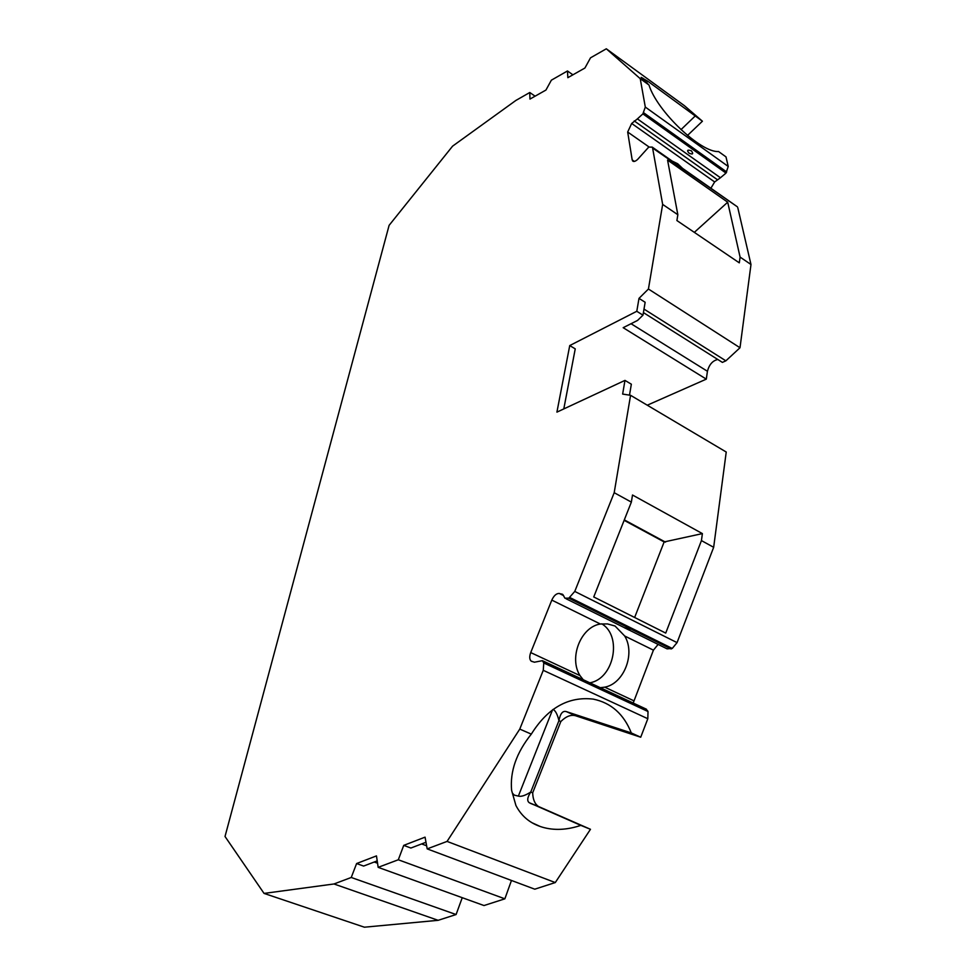 <?xml version="1.0" encoding="UTF-8"?>
<svg xmlns="http://www.w3.org/2000/svg" width="976" height="976" viewBox="0 0 976 976"><rect width="100%" height="100%" fill="white"/><g stroke="black" fill="none" stroke-linecap="round" stroke-linejoin="round"><path stroke-width="1.46" d="M601.765 623.823C622.529 636.096 613.977 678.82 589.846 682.81M634.644 617.479L664.144 541.936L624.128 520.33M643.404 312.601L722.399 362.389L725.876 360.827L740.003 347.749L750.983 264.508L740.089 257.091L739.308 262.849L676.905 220.552L677.844 214.732L667.572 160.101L727.706 202.203L694.326 232.361M687.507 135.444L702.415 121.219L684.335 105.628L606.316 48.8L590.517 57.828L584.917 68.027L567.849 77.677L567.471 70.98L551.367 80.178L545.95 90.048L529.956 99.088L529.773 92.513L515.865 100.455L452.583 146.156L389.107 225.346L225.017 836.493L264.045 893.406L333.975 883.975L351.25 877.473L356.606 863.54L376.468 855.891L378.163 867.347L398.306 859.771L403.735 845.375L425.06 837.152L427.195 848.888L447.069 841.41L519.769 729.096L543.254 670.317L543.766 662.96L542.412 660.679L534.372 662.216L531.103 661.069C529.431 659.349 529.309 656.519 530.724 652.578L551.806 600.106C553.917 595.567 556.418 593.347 559.285 593.457L562.884 594.555L564.921 598.19L568.837 598.178L574.766 591.419L614.197 492.697L630.569 395.304L622.639 394.084L624.982 380.396L556.918 412.128L569.74 345.565L636.791 311.283L638.999 298.375L648.43 289.018L662.655 204.399L652.602 148.023L736.453 206.18M728.218 166.445L725.998 173.094L642.891 113.875L645.307 107.079L728.218 166.445L725.998 156.892L718.568 151.536C700.878 152.878 656.994 111.191 648.991 85.022L641.171 77.372L647.783 81.24L702.415 121.219M725.998 173.094L720.447 177.754L637.401 118.889L631.679 123.464L627.678 132.016L632.18 159.881L633.375 161.418M710.894 188.246L714.652 181.963L720.447 177.754M750.983 264.508L737.807 207.766M647.259 405.211L706.307 379.139L707.429 371.27C709.21 364.536 712.675 360.608 717.811 359.497M630.362 630.642L667.072 648.845L672.257 648.454L677.051 642.623L713.663 547.304L726.229 452.022L630.569 395.304M658.129 644.404L653.42 650.15L633.192 703.037M427.195 848.888L534.75 889.185L555.283 882.56L590.468 829.295L538.52 806.518C534.836 804.029 532.896 799.466 532.689 792.817L560.834 721.532C565.995 716.372 570.899 714.444 575.547 715.737L640.72 737.222L647.82 718.726L648.015 711.528L645.258 708.674M378.163 867.347L483.998 905.545L504.86 898.823L511.461 880.462M264.045 893.406L364.39 927.2L438.139 920.319L456.085 914.536L462.246 897.7M632.533 160.833C633.607 161.992 635.303 161.516 637.633 159.405L648.723 147.108L652.261 147.12L652.602 148.023M642.891 113.875L637.401 118.889M645.307 107.079L640.232 78.666L606.316 48.8M529.773 92.513L535.104 96.185M567.471 70.98L572.9 74.823M640.232 78.666L648.991 85.022M642.83 78.129L642.086 78.885M647.783 81.24L646.295 82.728M695.217 115.973L680.967 129.662M740.089 257.091L727.706 202.203M677.844 214.732L662.655 204.399M691.35 150.792C687.446 149.474 686.628 150.243 688.934 153.086C692.875 154.781 693.68 154.013 691.35 150.792M682.688 168.47L677.673 163.736L672.098 161.04M713.663 547.304L701.439 540.594L702.391 533.604L632.509 495.015L631.362 502.115L614.197 492.697M648.43 289.018L740.003 347.749M624.982 380.396L631.35 384.202L629.508 395.146M563.799 408.92L575.242 348.859L569.74 345.565M706.307 379.139L623.176 327.692L637.56 320.433L642.977 315.175L645.148 302.279L638.999 298.375M636.791 311.283L642.977 315.175M725.876 360.827L644.001 309.087M701.439 540.594L665.73 633.095L593.737 596.946L631.362 502.115M519.769 729.096L531.31 734.123C547.731 707.905 568.361 696.242 593.213 699.109C611.122 702.805 623.823 714.09 631.301 732.939L566.47 711.65L575.547 715.737M640.72 737.222L631.301 732.939M626.141 628.581C630.618 630.911 631.423 631.094 628.544 629.13C623.664 627.263 622.859 627.08 626.141 628.581M653.42 650.15L624.701 636.01L615.051 626.019L607.475 623.92L600.362 624.018L551.806 600.106M624.701 636.01C635.596 653.676 623.969 683.737 604.705 687.165L600.289 687.69M583.209 679.711L580 675.612C568.605 657.751 580.927 626.836 600.362 624.018M600.423 687.751L606.56 690.618M702.391 533.604L664.144 541.936M665.473 542.131L624.311 519.891M552.562 709.808L518.366 796.099L514.352 795.147L512.412 793.171M512.876 794.806L514.352 795.147M518.366 796.099C521.16 796.88 525.295 795.525 530.761 792.024L532.689 792.817M531.31 734.123C516.426 752.728 509.862 771.479 511.619 790.414L515.926 805.493C521.562 816.375 530.358 823.598 542.314 827.16C554.075 830.625 566.922 830.027 580.854 825.379L529.321 802.748C526.82 801.003 527.296 797.429 530.761 792.024L558.931 720.678C560.273 713.48 562.786 710.467 566.47 711.65M560.834 721.532L558.931 720.678C557.54 714.664 555.612 710.894 553.148 709.381M555.283 882.56L447.069 841.41M580.854 825.379L590.468 829.295M438.139 920.319L333.975 883.975M456.085 914.536L351.25 877.473M504.86 898.823L398.306 859.771M377.553 863.223L374.223 862.028M377.2 860.881L363.621 866.066L356.606 863.54M403.735 845.375L410.884 848.034L425.987 842.264M426.634 845.789L421.669 843.923M634.4 161.406L632.18 159.881M649.04 146.973L627.678 132.016M717.226 179.596L634.241 120.926M714.652 181.963L631.679 123.464M726.705 171.959L643.611 112.716M707.429 371.27L631.057 323.727M677.051 642.623L574.766 591.419M647.82 718.726L543.254 670.317M672.257 648.454L569.911 597.568M671.171 649.003L568.837 598.178M562.847 594.53L561.737 593.969M563.64 595.616L559.285 593.457M633.839 700.792L604.705 687.165M580 675.612L530.724 652.578M647.515 710.54L543.339 661.96M648.015 711.528L543.766 662.96M530.31 803.309L539.63 807.103M652.261 147.12L737.405 206.839M624.225 627.592L566.129 598.788M532.262 661.606L531.103 661.069M646.478 709.235L606.23 690.459M603.131 689.019L542.412 660.679M540.167 826.465L532.176 822.817M529.37 802.784L538.52 806.518"/></g></svg>
